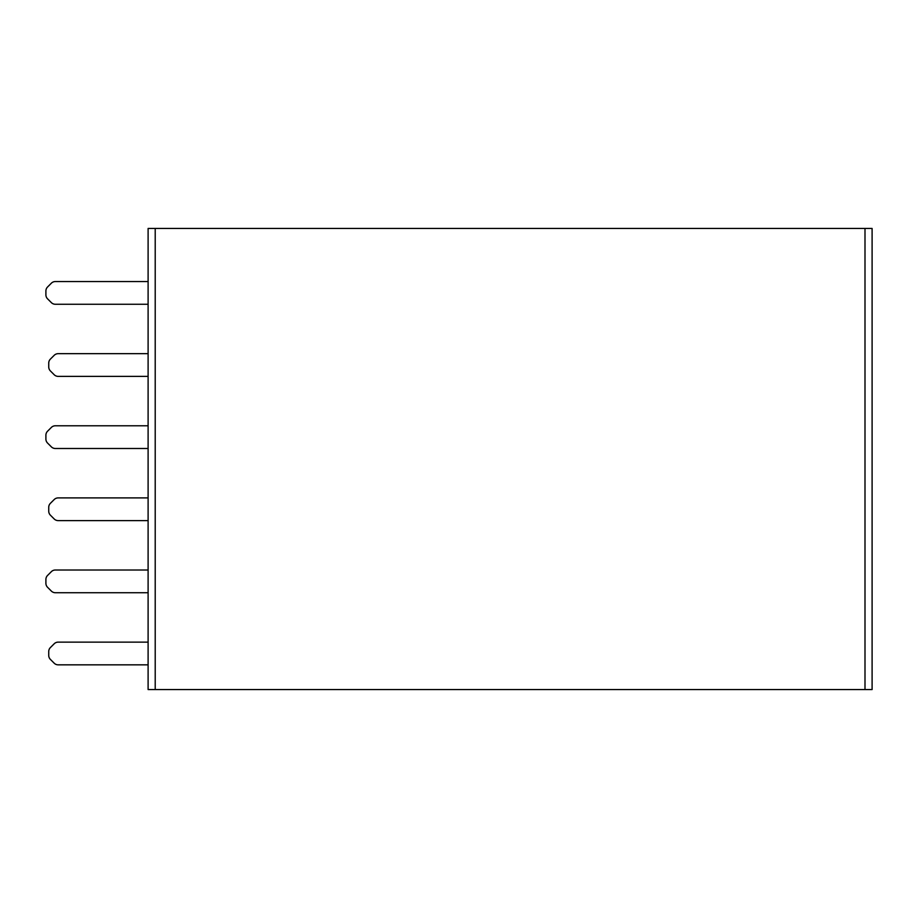 <?xml version="1.0" encoding="UTF-8"?>
<svg xmlns="http://www.w3.org/2000/svg" width="918" height="918" viewBox="0 0 918 918"><rect width="100%" height="100%" fill="white"/><g stroke="black" fill="none" stroke-linecap="round" stroke-linejoin="round"><path stroke-width="1.38" d="M148.108 281.551L55.355 281.551A5.68 5.68 0 0 0 51.339 283.214L47.564 286.99A5.68 5.68 0 0 0 45.9 291.006L45.9 294.816A5.68 5.68 0 0 0 47.564 298.832L51.339 302.607A5.68 5.68 0 0 0 55.355 304.26L148.108 304.26M148.108 570.009L55.355 570.009A5.68 5.68 0 0 0 51.339 571.673L47.564 575.448A5.68 5.68 0 0 0 45.9 579.465L45.9 583.274A5.68 5.68 0 0 0 47.564 587.29L51.339 591.066A5.68 5.68 0 0 0 55.355 592.73L148.108 592.73M148.108 376.38L58.19 376.38A5.68 5.68 0 0 1 54.173 374.716L50.398 370.941A5.68 5.68 0 0 1 48.734 366.925L48.734 363.115A5.68 5.68 0 0 1 50.398 359.099L54.173 355.335A5.68 5.68 0 0 1 58.19 353.671L148.108 353.671M148.108 664.839L58.19 664.839A5.68 5.68 0 0 1 54.173 663.175L50.398 659.411A5.68 5.68 0 0 1 48.734 655.395L48.734 651.573A5.68 5.68 0 0 1 50.398 647.557L54.173 643.793A5.68 5.68 0 0 1 58.19 642.13L148.108 642.13M872.1 689.544L864.997 689.544L864.997 228.456L872.1 228.456L872.1 689.544M864.997 689.544L148.108 689.544L148.108 228.456L864.997 228.456M148.108 520.609L58.19 520.609A5.68 5.68 0 0 1 54.173 518.945L50.398 515.17A5.68 5.68 0 0 1 48.734 511.165L48.734 507.344A5.68 5.68 0 0 1 50.398 503.328L54.173 499.564A5.68 5.68 0 0 1 58.19 497.9L148.108 497.9M148.108 425.78L55.355 425.78A5.68 5.68 0 0 0 51.339 427.444L47.564 431.219A5.68 5.68 0 0 0 45.9 435.235L45.9 439.045A5.68 5.68 0 0 0 47.564 443.061L51.339 446.836A5.68 5.68 0 0 0 55.355 448.5L148.108 448.5M155.211 689.544L155.211 228.456"/></g></svg>
